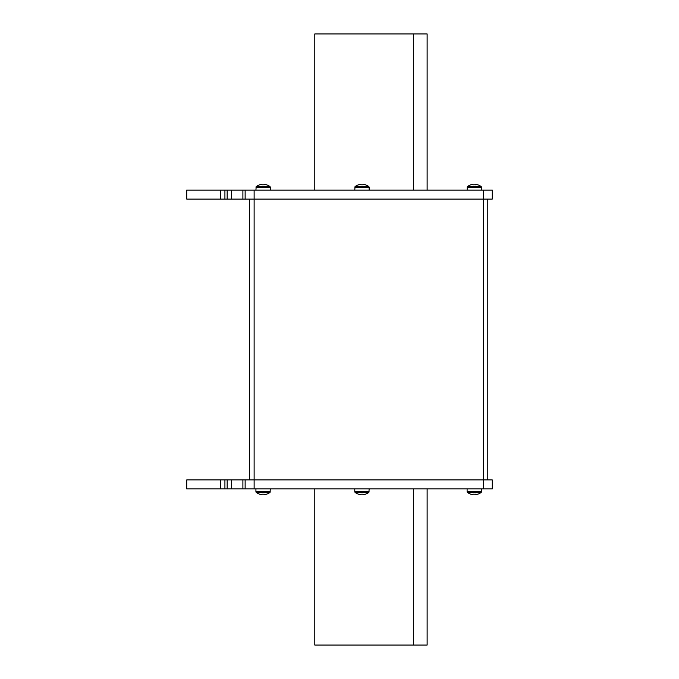 <?xml version="1.0" encoding="UTF-8"?>
<svg xmlns="http://www.w3.org/2000/svg" width="679" height="679" viewBox="0 0 679 679"><rect width="100%" height="100%" fill="white"/><g stroke="black" fill="none" stroke-linecap="round" stroke-linejoin="round"><path stroke-width="1.02" d="M220.429 479.917L220.429 488.905L186.725 488.905L186.725 479.917L245.136 479.917L245.136 488.905L492.275 488.905L492.275 479.917L483.287 479.917L483.287 488.905M231.658 479.917L231.658 488.905L245.136 488.905M245.136 479.917L483.287 479.917L483.287 199.083L492.275 199.083L492.275 190.095L483.287 190.095L483.287 199.083L186.725 199.083L186.725 190.095L483.287 190.095M220.429 488.905L231.658 488.905M487.785 479.917L487.785 199.083M249.634 479.917L249.634 199.083M231.658 190.095L231.658 199.083M220.429 190.095L220.429 199.083M245.136 190.095L245.136 199.083M314.784 190.095L314.784 33.95L427.125 33.95L427.125 190.095M427.125 488.905L427.125 645.05L314.784 645.05L314.784 488.905M467.11 190.095L467.373 186.649L481.233 186.649A11.237 11.237 0 0 0 477.643 184.764L477.643 184.764M481.487 190.095L481.487 187.175L467.11 187.175L467.373 186.649A11.237 11.237 0 0 1 470.963 184.764L470.98 184.807A11.178 11.178 0 0 1 472.771 184.408L473.221 184.807A11.093 9.922 180 0 1 475.376 184.807L475.826 184.408A11.178 11.178 0 0 1 477.617 184.807M475.376 184.807A11.093 9.922 180 0 0 473.221 184.807M255.924 190.095L256.178 186.649L270.047 186.649A11.237 11.237 0 0 0 266.457 184.764L266.457 184.764M270.301 190.095L270.301 187.175L255.924 187.175L256.178 186.649A11.237 11.237 0 0 1 259.768 184.764L259.794 184.807A11.178 11.178 0 0 1 261.585 184.408A11.178 11.178 0 0 0 259.794 184.807L259.768 184.764M264.19 184.807A11.093 9.922 180 0 0 262.035 184.807A11.093 9.922 180 0 1 264.19 184.807L264.64 184.408A11.178 11.178 0 0 1 266.431 184.807M261.585 184.408L262.035 184.807M354.777 190.095L355.032 186.649L368.901 186.649A11.237 11.237 0 0 0 365.31 184.764L365.31 184.764M355.032 186.649A11.237 11.237 0 0 1 358.622 184.764L358.648 184.807A11.178 11.178 0 0 1 360.439 184.408L360.888 184.807A11.093 9.922 180 0 1 363.044 184.807L363.494 184.408A11.178 11.178 0 0 1 365.285 184.807M363.044 184.807A11.093 9.922 180 0 0 360.888 184.807M369.155 488.905L368.901 492.351L355.032 492.351A11.237 11.237 0 0 0 358.622 494.236L358.622 494.236M368.901 492.351A11.237 11.237 0 0 1 365.31 494.236L365.285 494.193A11.178 11.178 0 0 1 363.494 494.592L363.044 494.193A11.093 9.922 -0 0 1 360.888 494.193L360.439 494.592A11.178 11.178 0 0 1 358.648 494.193M360.888 494.193A11.093 9.922 0 0 0 363.044 494.193M481.487 488.905L481.233 492.351L467.373 492.351A11.237 11.237 0 0 0 470.963 494.236L470.963 494.236M467.11 488.905L467.11 491.825L481.487 491.825L481.233 492.351A11.237 11.237 0 0 1 477.643 494.236L477.617 494.193A11.178 11.178 0 0 1 475.826 494.592L475.376 494.193A11.093 9.922 -0 0 1 473.221 494.193L472.771 494.592A11.178 11.178 0 0 1 470.98 494.193M473.221 494.193A11.093 9.922 0 0 0 475.376 494.193M270.301 488.905L270.047 492.351L256.178 492.351A11.237 11.237 0 0 0 259.768 494.236L259.768 494.236M255.924 488.905L255.924 491.825L270.301 491.825L270.047 492.351A11.237 11.237 0 0 1 266.457 494.236L266.431 494.193A11.178 11.178 0 0 1 264.64 494.592A11.178 11.178 0 0 0 266.431 494.193L266.457 494.236M262.035 494.193A11.093 9.922 0 0 0 264.19 494.193A11.093 9.922 -0 0 1 262.035 494.193L261.585 494.592A11.178 11.178 0 0 1 259.794 494.193M264.64 494.592L264.19 494.193M242.895 479.917L242.895 488.905M254.124 190.095L254.124 488.905M224.919 479.917L224.919 488.905M227.168 479.917L227.168 488.905M227.168 190.095L227.168 199.083M224.919 190.095L224.919 199.083M242.895 190.095L242.895 199.083M413.638 190.095L413.638 33.95M413.638 645.05L413.638 488.905M354.777 187.175L369.155 187.175L368.901 186.649M369.155 491.825L354.777 491.825L355.032 492.351M481.487 187.175L481.233 186.649L481.487 187.175M270.301 187.175L270.047 186.649L270.301 187.175M369.155 190.095L369.155 187.175M354.777 488.905L354.777 491.825M467.11 491.825L467.373 492.351L467.11 491.825M255.924 491.825L256.178 492.351L255.924 491.825"/></g></svg>
